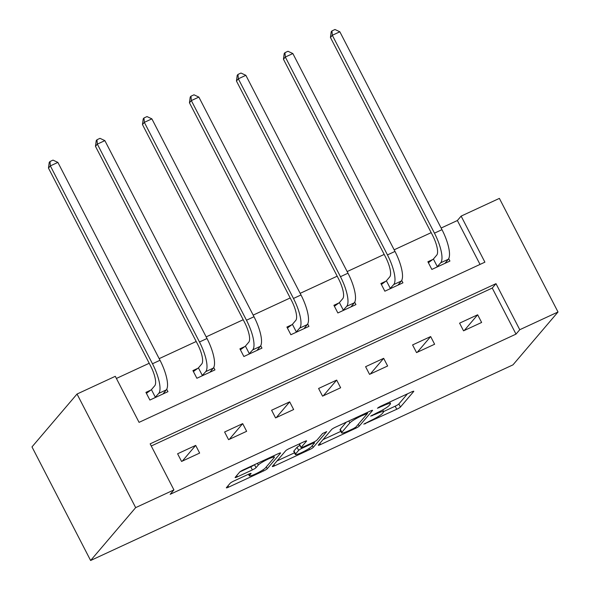 <?xml version="1.0" encoding="UTF-8"?>
<svg xmlns="http://www.w3.org/2000/svg" width="590" height="590" viewBox="0 0 590 590"><rect width="100%" height="100%" fill="white"/><g stroke="black" fill="none" stroke-linecap="round" stroke-linejoin="round"><path stroke-width="0.89" d="M363.787 424.166L396.753 409.261A3.422 0.45 152.7 0 0 400.448 407.026L413.715 391.458A3.422 0.45 152.7 0 0 413.797 391.259A3.422 0.45 152.7 0 0 411.496 391.959L380.078 406.51L377.43 408.221L383.109 405.839A10.952 1.446 152.7 0 1 390.484 403.59A10.952 1.446 152.7 0 1 390.219 404.224L389.112 405.522A10.952 1.446 152.7 0 1 377.29 412.675L370.638 416.12L376.258 413.885A10.952 1.446 152.7 0 1 383.625 411.628A10.952 1.446 152.7 0 1 383.36 412.27L382.254 413.568A10.952 1.446 152.7 0 1 370.439 420.722L363.787 424.166M233.846 481.027A3.422 0.45 152.7 0 0 230.152 483.262L226.435 487.635A3.422 0.45 152.7 0 0 226.346 487.834A3.422 0.45 152.7 0 0 228.655 487.126L263.546 470.968A3.422 0.45 152.7 0 0 267.241 468.733L280.501 453.164A3.422 0.45 152.7 0 0 280.589 452.958A3.422 0.45 152.7 0 0 278.281 453.666L243.39 469.824A3.422 0.45 152.7 0 0 239.695 472.059L235.204 477.34A3.422 0.45 152.7 0 0 235.115 477.539A3.422 0.45 152.7 0 0 237.423 476.831L252.358 469.92A3.422 0.45 152.7 0 0 256.045 467.686L258.28 465.068A9.152 1.21 152.7 0 1 266.901 459.684A9.152 1.21 152.7 0 1 274.32 457.206A9.152 1.21 152.7 0 1 274.099 457.737L265.367 467.988A9.152 1.21 152.7 0 1 256.739 473.364A9.152 1.21 152.7 0 1 249.319 475.85A9.152 1.21 152.7 0 1 249.548 475.319L251.001 473.608A3.422 0.45 152.7 0 0 251.082 473.409A3.422 0.45 152.7 0 0 248.781 474.109L233.846 481.027M173.925 489.906L135.663 507.629L90.617 560.5L512.968 364.863L558.015 311.992L519.76 329.714L495.991 283.657L150.155 443.85L173.925 489.906L170.171 494.309L516.007 334.117L519.76 329.714M318.394 445.037A3.422 0.45 152.7 0 0 318.312 445.236A3.422 0.45 152.7 0 0 320.613 444.528L355.505 428.37A3.422 0.45 152.7 0 0 359.199 426.135L372.467 410.566A3.422 0.45 152.7 0 0 372.548 410.367A3.422 0.45 152.7 0 0 370.247 411.068L335.356 427.234A3.422 0.45 152.7 0 0 331.661 429.468L318.394 445.037M309.529 449.669L274.63 465.827A3.422 0.45 152.7 0 1 272.329 466.535A3.422 0.45 152.7 0 1 272.41 466.336L285.678 450.76A3.422 0.45 152.7 0 1 289.373 448.525L304.307 441.615A3.422 0.45 152.7 0 1 306.608 440.907A3.422 0.45 152.7 0 1 306.527 441.106L301.143 447.419A3.422 0.45 152.7 0 0 301.062 447.618A3.422 0.45 152.7 0 0 303.363 446.918L313.268 442.33A3.422 0.45 152.7 0 0 316.963 440.096L322.568 433.517L326.705 431.6L313.216 447.434A3.422 0.45 152.7 0 1 309.529 449.669L308.954 448.555M480.031 264.423L457.375 220.52L461.129 216.11L484.899 262.167L139.063 422.359L115.293 376.309L77.032 394.031L31.985 446.903L90.617 560.5M516.007 334.117L492.237 288.068L151.261 446.003M477.657 314.787L459.588 323.158L463.548 330.835L481.624 322.465L477.657 314.787L464.271 330.503M430.663 336.558L412.587 344.929L416.547 352.606L434.624 344.236L430.663 336.558L417.277 352.267M383.67 358.322L365.594 366.7L369.554 374.37L387.63 365.999L383.67 358.322L370.284 374.038M336.676 380.093L318.6 388.463L322.56 396.141L340.637 387.77L336.676 380.093L323.291 395.809M289.675 401.864L271.606 410.234L275.567 417.912L293.643 409.541L289.675 401.864L276.29 417.573M242.682 423.627L224.606 432.005L228.573 439.675L246.642 431.305L242.682 423.627L229.296 439.344M195.688 445.398L177.612 453.769L181.572 461.446L199.649 453.076L195.688 445.398L182.303 461.115M457.375 220.52L441.143 228.035M431.179 232.652L394.15 249.806M384.186 254.423L347.156 271.57M337.192 276.186L300.155 293.341M290.192 297.957L253.162 315.112M243.198 319.728L206.168 336.875M196.205 341.492L159.175 358.646M149.211 363.263L116.4 378.455M432.78 259.489L427.89 261.754L431.851 269.431L449.927 261.06L448.68 258.641M385.786 281.26L380.897 283.524L384.857 291.202L402.933 282.824L401.687 280.412M338.793 303.024L333.903 305.296L337.864 312.966L355.94 304.595L354.686 302.176M291.792 324.795L286.902 327.059L290.87 334.737L308.939 326.366L307.692 323.947M244.798 346.566L239.909 348.83L243.869 356.507L261.945 348.13L260.699 345.718M197.805 368.33L192.915 370.601L196.876 378.271L214.952 369.901L213.705 367.481M150.811 390.101L145.922 392.365L149.882 400.042L167.958 391.672L166.712 389.252M461.129 216.11L499.383 198.388L558.015 311.992M77.032 394.031L135.663 507.629M492.237 288.068L495.991 283.657M383.589 411.555L395.175 406.193A3.422 0.45 152.7 0 0 398.862 403.958L407.513 393.803M323.01 439.616L340.828 431.364M353.285 428.665L355.873 427.101L367.518 413.435L361.677 415.773A10.952 1.446 152.7 0 0 349.855 422.919L341.89 432.264A10.952 1.446 152.7 0 0 341.625 432.905A10.952 1.446 152.7 0 0 349 430.648L353.285 428.665M341.625 432.905L340.039 429.83A10.952 1.446 152.7 0 1 340.312 429.196L346.3 422.16M294.476 452.832L277.027 460.915M300.325 443.459L299.558 444.351A3.422 0.45 152.7 0 0 299.477 444.55L301.062 447.618M295.56 453.976A9.152 1.21 152.7 0 0 295.339 454.507A9.152 1.21 152.7 0 0 302.759 452.029A9.152 1.21 152.7 0 0 311.38 446.645L314.463 443.031A3.422 0.45 152.7 0 0 314.544 442.832A3.422 0.45 152.7 0 0 312.243 443.54L302.331 448.127A3.422 0.45 152.7 0 0 298.636 450.362L295.56 453.976L293.975 450.9A9.152 1.21 152.7 0 0 293.754 451.439L295.339 454.507M299.941 445.45A3.422 0.45 152.7 0 0 297.058 447.294L298.636 450.362M293.975 450.9L297.058 447.294M239.857 471.897L250.772 466.845A3.422 0.45 152.7 0 0 254.297 464.773M273.767 456.136L274.298 455.51M445.716 263.007L445.472 262.543M428.384 262.72L433.399 259.04L436.748 255.109A17.427 5.31 -114.9 0 0 432.573 235.351L330.444 37.472L331.204 31.779L331.956 30.894L334.965 29.5L339.847 31.786L441.984 229.665A26.144 7.965 65.1 0 1 448.238 259.298L445.037 263.324M339.847 31.786L332.318 35.275L434.454 233.153A26.144 7.965 65.1 0 1 440.708 262.786L436.74 267.167M331.956 30.894L332.318 35.275L330.444 37.472M433.399 259.04L437.36 266.709M398.722 284.778L398.479 284.306M381.391 284.483L386.406 280.803L389.747 276.88A17.427 5.31 -114.9 0 0 385.58 257.122L283.451 59.243L284.21 53.542L284.963 52.665L287.972 51.271L292.854 53.55L394.99 251.429A26.144 7.965 65.1 0 1 401.244 281.069L398.044 285.095M292.854 53.55L285.324 57.038L387.46 254.917A26.144 7.965 65.1 0 1 393.714 284.557L389.747 288.938M284.963 52.665L285.324 57.038L283.451 59.243M386.406 280.803L390.366 288.481M351.729 306.549L351.485 306.077M334.397 306.254L339.405 302.574L342.753 298.651A17.427 5.31 -114.9 0 0 338.586 278.893L236.45 81.014L237.217 75.314L237.969 74.436L240.978 73.035L245.86 75.321L347.989 273.2A26.144 7.965 65.1 0 1 354.243 302.832L351.05 306.859M245.86 75.321L238.331 78.809L340.459 276.688A26.144 7.965 65.1 0 1 346.714 306.321L342.753 310.701M237.969 74.436L238.331 78.809L236.45 81.014M339.405 302.574L343.373 310.252M304.728 328.313L304.492 327.848M287.404 328.025L292.411 324.345L295.76 320.414A17.427 5.31 -114.9 0 0 291.593 300.657L189.456 102.778L190.216 97.084L190.968 96.2L193.985 94.806L198.867 97.092L300.996 294.971A26.144 7.965 65.1 0 1 307.25 324.603L304.049 328.63M198.867 97.092L191.337 100.58L293.466 298.459A26.144 7.965 65.1 0 1 299.72 328.092L295.76 332.472M190.968 96.2L191.337 100.58L189.456 102.778M292.411 324.345L296.372 332.015M257.734 350.084L257.491 349.612M240.403 349.789L245.418 346.109L248.766 342.185A17.427 5.31 -114.9 0 0 244.592 322.428L142.463 124.549L143.222 118.848L143.975 117.971L146.991 116.577L151.873 118.856L254.002 316.734A26.144 7.965 65.1 0 1 260.256 346.374L257.056 350.401M151.873 118.856L144.336 122.344L246.472 320.223A26.144 7.965 65.1 0 1 252.727 349.863L248.759 354.243M143.975 117.971L144.336 122.344L142.463 124.549M245.418 346.109L249.378 353.786M210.741 371.855L210.497 371.383M193.409 371.56L198.424 367.88L201.765 363.956A17.427 5.31 -114.9 0 0 197.598 344.199L95.469 146.32L96.229 140.619L96.981 139.742L99.99 138.34L104.873 140.627L207.009 338.505A26.144 7.965 65.1 0 1 213.263 368.138L210.062 372.165M104.873 140.627L97.343 144.115L199.479 341.994A26.144 7.965 65.1 0 1 205.733 371.626L201.765 376.007M96.981 139.742L97.343 144.115L95.469 146.32M198.424 367.88L202.385 375.557M163.747 393.619L163.504 393.154M146.416 393.331L151.431 389.651L154.772 385.72A17.427 5.31 -114.9 0 0 150.605 365.962L48.468 168.084L49.236 162.39L49.988 161.505L52.997 160.111L57.879 162.398L160.015 360.276A26.144 7.965 65.1 0 1 166.269 389.909L163.069 393.936M57.879 162.398L50.349 165.886L152.478 363.765A26.144 7.965 65.1 0 1 158.732 393.397L154.772 397.778M49.988 161.505L50.349 165.886L48.468 168.084M151.431 389.651L155.391 397.321M365.062 423.273L365.335 423.812M378.773 407.189L379.046 407.727M371.914 415.235L372.194 415.766M375.955 413.295L376.258 413.885M382.807 405.249L383.109 405.839M398.862 403.958L400.448 407.026M395.175 406.193L396.753 409.261M358.255 424.299L359.199 426.135M355.143 427.662L355.505 428.37M319.942 443.223L320.613 444.528M365.653 413.192L365.962 413.782M361.368 415.183L361.677 415.773M348.852 420.98L349.855 422.919M340.312 429.196L341.89 432.264M273.959 464.522L274.63 465.827M299.558 444.351L301.143 447.419M312.272 445.598L313.216 447.434M311.933 442.95L312.243 443.54M301.999 447.478L302.331 448.127M248.899 474.058L249.548 475.319M257.387 463.342L258.28 465.068M254.496 464.684L256.045 467.686M250.772 466.845L252.358 469.92M236.745 475.525L237.423 476.831M266.296 466.897L267.241 468.733M262.978 469.861L263.546 470.968M227.976 485.821L228.655 487.126M448.238 259.298L440.708 262.786M441.984 229.665L434.454 233.153M401.244 281.069L393.714 284.557M394.99 251.429L387.46 254.917M354.243 302.832L346.714 306.321M347.989 273.2L340.459 276.688M307.25 324.603L299.72 328.092M300.996 294.971L293.466 298.459M260.256 346.374L252.727 349.863M254.002 316.734L246.472 320.223M213.263 368.138L205.733 371.626M207.009 338.505L199.479 341.994M166.269 389.909L158.732 393.397M160.015 360.276L152.478 363.765M382.733 409.895L383.625 411.628M389.695 402.063L390.484 403.59M367.164 412.499L367.577 413.295M314.079 441.932L314.544 442.832M248.493 474.242L249.319 475.85M273.613 455.827L274.32 457.206"/></g></svg>
